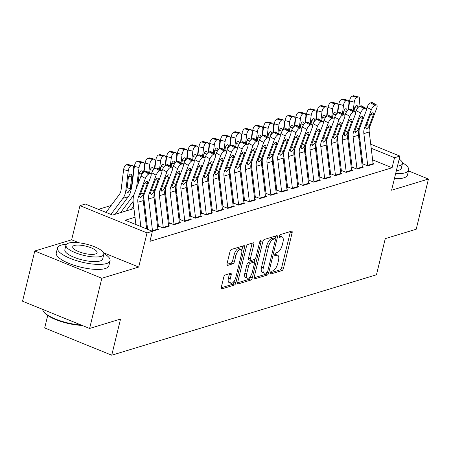 <?xml version="1.0" encoding="UTF-8"?>
<svg xmlns="http://www.w3.org/2000/svg" width="451" height="451" viewBox="0 0 451 451"><rect width="100%" height="100%" fill="white"/><g stroke="black" fill="none" stroke-linecap="round" stroke-linejoin="round"><path stroke-width="0.68" d="M270.307 272.866A1.488 0.637 112.1 0 0 270.487 274.022A1.488 0.637 112.1 0 0 270.713 274.022L281.937 270.611A2.125 0.908 112.1 0 0 283.47 268.322L292.118 232.84A2.125 0.908 112.1 0 0 291.865 231.194A2.125 0.908 112.1 0 0 291.543 231.188L280.325 234.599A1.488 0.637 112.1 0 0 279.248 236.206A1.488 0.637 112.1 0 0 279.428 237.356A1.488 0.637 112.1 0 0 279.648 237.356L281.103 236.916A6.799 2.903 112.1 0 1 282.123 236.927A6.799 2.903 112.1 0 1 282.946 242.198L282.225 245.152A6.799 2.903 112.1 0 1 277.303 252.492L275.854 252.932A1.488 0.637 112.1 0 0 274.777 254.533A1.488 0.637 112.1 0 0 274.958 255.689A1.488 0.637 112.1 0 0 275.178 255.689L276.632 255.249A6.799 2.903 112.1 0 1 277.653 255.26A6.799 2.903 112.1 0 1 278.476 260.531L277.754 263.485A6.799 2.903 112.1 0 1 272.838 270.82L271.384 271.265A1.488 0.637 112.1 0 0 270.307 272.866L280.122 269.878A2.125 0.908 112.1 0 0 281.661 267.584L290.309 232.102A2.125 0.908 112.1 0 0 290.405 231.538M225.274 274.958A2.125 0.908 112.1 0 0 223.735 277.252L221.311 287.208A2.125 0.908 112.1 0 0 221.565 288.854A2.125 0.908 112.1 0 0 221.886 288.854L234.351 285.071A2.125 0.908 112.1 0 0 235.884 282.777L244.538 247.295A2.125 0.908 112.1 0 0 244.279 245.648A2.125 0.908 112.1 0 0 243.957 245.648L231.493 249.431A2.125 0.908 112.1 0 0 229.959 251.726L227.028 263.75A2.125 0.908 112.1 0 0 227.281 265.397A2.125 0.908 112.1 0 0 227.603 265.402L232.936 263.779A2.125 0.908 112.1 0 0 234.475 261.484L235.929 255.525A5.683 2.43 112.1 0 1 240.89 249.403A5.683 2.43 112.1 0 1 241.578 253.806L235.884 277.168A5.683 2.43 112.1 0 1 230.918 283.29A5.683 2.43 112.1 0 1 230.235 278.881L231.183 274.992A2.125 0.908 112.1 0 0 230.923 273.345A2.125 0.908 112.1 0 0 230.608 273.34L225.274 274.958M89.608 328.458L22.55 301.206L34.789 250.998L101.847 278.25L89.608 328.458L120.547 319.06L111.735 355.208L376.461 274.777L385.272 238.63L416.211 229.232L428.45 179.024L391.592 190.226L399.913 156.085L394.535 157.72L392.088 167.761L149.957 241.319L152.404 231.278L147.026 232.913L79.968 205.662L85.352 204.027L112.536 215.076L133.958 208.565M101.847 278.25L138.705 267.054L147.026 232.913M254.161 277.224A2.125 0.908 112.1 0 0 254.415 278.87A2.125 0.908 112.1 0 0 254.736 278.876L267.201 275.087A2.125 0.908 112.1 0 0 268.734 272.799L277.388 237.316A2.125 0.908 112.1 0 0 277.128 235.67A2.125 0.908 112.1 0 0 276.813 235.664L264.348 239.453A2.125 0.908 112.1 0 0 262.809 241.747L254.161 277.224M250.773 280.082L238.308 283.865A2.125 0.908 112.1 0 1 237.993 283.865A2.125 0.908 112.1 0 1 237.733 282.219L246.381 246.736A2.125 0.908 112.1 0 1 247.92 244.442L253.253 242.824A2.125 0.908 112.1 0 1 253.575 242.824A2.125 0.908 112.1 0 1 253.828 244.47L250.322 258.863A2.125 0.908 112.1 0 0 250.581 260.509A2.125 0.908 112.1 0 0 250.897 260.515L254.437 259.438A2.125 0.908 112.1 0 0 255.976 257.143L259.624 242.164A1.488 0.637 112.1 0 1 260.926 240.563A1.488 0.637 112.1 0 1 261.106 241.713L252.312 277.788A2.125 0.908 112.1 0 1 250.773 280.082L248.963 279.344L237.638 282.783M428.45 179.024L408.465 170.906M363.117 164.012L367.65 165.855L374.104 163.893L373.067 163.471M352.355 167.282L356.888 169.119L363.343 167.158L362.305 166.74M341.593 170.551L346.126 172.389L352.581 170.427L351.543 170.01M330.831 173.821L335.364 175.659L341.819 173.697L340.781 173.274M320.069 177.091L324.602 178.929L331.062 176.967L330.019 176.544M309.313 180.361L313.84 182.198L320.3 180.237L319.257 179.814M298.551 183.625L303.078 185.468L309.538 183.506L308.495 183.083M287.789 186.894L292.321 188.738L298.776 186.776L297.739 186.353M277.027 190.164L281.559 192.008L288.014 190.046L286.977 189.623M266.265 193.434L270.797 195.277L277.252 193.316L276.215 192.893M255.503 196.704L260.035 198.547L266.49 196.585L265.453 196.162M244.741 199.973L249.273 201.817L255.728 199.855L254.691 199.432M233.984 203.243L238.511 205.087L244.972 203.125L243.929 202.702M223.222 206.513L227.749 208.356L234.21 206.395L233.167 205.972M212.46 209.783L216.987 211.626L223.448 209.664L222.405 209.241M201.698 213.052L206.231 214.896L212.686 212.934L211.649 212.511M190.936 216.322L195.469 218.166L201.924 216.204L200.887 215.781M180.174 219.592L184.707 221.43L191.162 219.468L190.125 219.051M169.413 222.862L173.945 224.699L180.4 222.738L179.363 222.32M158.651 226.131L163.183 227.969L169.638 226.007L168.601 225.585M147.894 229.401L152.421 231.239L158.882 229.277L157.839 228.854M392.088 167.761L372.627 159.851M362.085 157.568L361.223 157.827M351.329 160.838L350.461 161.097M340.567 164.102L339.699 164.367M329.805 167.372L328.937 167.637M319.043 170.641L318.175 170.906M308.281 173.911L307.413 174.176M297.519 177.181L296.657 177.446M286.757 180.451L285.895 180.716M275.995 183.72L275.133 183.985M265.239 186.99L264.371 187.255M254.477 190.26L253.609 190.525M243.715 193.53L242.847 193.795M232.953 196.799L232.085 197.064M222.191 200.069L221.323 200.329M211.429 203.339L210.566 203.598M200.667 206.609L199.804 206.868M189.905 209.878L189.042 210.138M179.148 213.148L178.28 213.408M168.386 216.412L167.518 216.677M157.625 219.682L156.756 219.947M146.863 222.952L145.994 223.217M111.16 205.481L98.442 209.349M47.716 315.491L44.677 327.95L111.735 355.208M79.049 242.813L71.647 239.802L34.789 250.998M71.647 239.802L79.968 205.662M135.012 217.258L125.22 220.229L152.404 231.278M360.997 148.599L360.135 148.864M350.235 151.869L349.373 152.134M339.473 155.138L338.611 155.403M328.717 158.408L327.849 158.673M317.955 161.678L317.087 161.943M307.193 164.948L306.325 165.207M296.431 168.217L295.563 168.477M285.669 171.487L284.801 171.746M274.907 174.757L274.045 175.016M264.145 178.027L263.283 178.286M253.383 181.296L252.521 181.556M242.627 184.56L241.759 184.825M231.865 187.83L230.997 188.095M221.103 191.1L220.235 191.365M210.341 194.37L209.473 194.635M199.579 197.639L198.711 197.904M188.817 200.909L187.954 201.174M178.055 204.179L177.192 204.444M167.293 207.449L166.43 207.714M156.536 210.718L155.668 210.983M145.774 213.988L144.906 214.253M394.535 157.72L371.212 148.244M358.99 139.449L359.932 139.833M370.728 144.224L399.913 156.085M348.685 139.083L347.738 138.699M143.852 205.56L144.715 205.301M154.614 202.29L155.477 202.031M165.376 199.021L166.239 198.761M176.132 195.751L177.001 195.492M186.894 192.481L187.763 192.222M197.656 189.211L198.525 188.952M208.418 185.947L209.287 185.682M219.18 182.678L220.049 182.413M229.942 179.408L230.805 179.143M240.704 176.138L241.567 175.873M251.466 172.868L252.329 172.603M262.223 169.599L263.091 169.334M272.985 166.329L273.853 166.064M283.747 163.059L284.615 162.794M294.509 159.789L295.377 159.524M305.271 156.52L306.133 156.255M316.033 153.25L316.895 152.985M326.795 149.98L327.657 149.721M337.551 146.71L338.419 146.451M348.313 143.441L349.181 143.181M138.705 267.054L103.544 252.763M277.653 255.26L275.843 254.522A6.799 2.903 112.1 0 0 274.822 254.511L276.632 255.249M282.123 236.927L280.313 236.194A6.799 2.903 112.1 0 0 279.287 236.183L281.103 236.916M275.054 238.72L275.572 236.578A2.125 0.908 112.1 0 0 275.668 236.014M254.065 277.793L265.385 274.355A2.125 0.908 112.1 0 0 266.727 272.68M266.71 272.68A1.488 0.637 112.1 0 0 267.787 271.079L275.381 239.932A1.488 0.637 112.1 0 0 275.2 238.782A1.488 0.637 112.1 0 0 274.975 238.776L273.441 239.244A6.799 2.903 112.1 0 0 268.525 246.579L263.339 267.866A6.799 2.903 112.1 0 0 264.156 273.137A6.799 2.903 112.1 0 0 265.177 273.148L266.71 272.68M273.548 238.201A1.488 0.637 112.1 0 0 273.385 238.043A1.488 0.637 112.1 0 0 273.165 238.043L274.975 238.776M264.156 273.137L262.347 272.398A6.799 2.903 112.1 0 1 261.524 267.133L266.716 245.84A6.799 2.903 112.1 0 1 271.632 238.506L273.165 238.043M250.581 260.509L248.766 259.77A2.125 0.908 112.1 0 1 248.512 258.124L252.019 243.737A2.125 0.908 112.1 0 0 252.115 243.168M254.854 259.184L254.116 262.217M250.829 275.696L250.497 277.049L252.312 277.788M246.68 273.796A5.683 2.43 112.1 0 0 247.368 278.199A5.683 2.43 112.1 0 0 252.334 272.077L254.341 263.846A2.125 0.908 112.1 0 0 254.082 262.2A2.125 0.908 112.1 0 0 253.766 262.194L250.226 263.271A2.125 0.908 112.1 0 0 248.687 265.566L246.68 273.796L244.87 273.058A5.683 2.43 112.1 0 0 245.558 277.461L247.368 278.199M254.082 262.2L252.272 261.462A2.125 0.908 112.1 0 0 251.951 261.462L253.766 262.194M244.87 273.058L246.877 264.827A2.125 0.908 112.1 0 1 248.411 262.533L251.951 261.462M248.963 279.344A2.125 0.908 112.1 0 0 250.497 277.049M230.918 283.29L229.108 282.551A5.683 2.43 112.1 0 1 228.42 278.149L229.367 274.253A2.125 0.908 112.1 0 0 229.463 273.684M240.89 249.403L239.081 248.664A5.683 2.43 112.1 0 0 234.114 254.787L235.929 255.525M226.932 264.314L231.126 263.04A2.125 0.908 112.1 0 0 232.66 260.751L234.114 254.787M241.736 250.598L242.723 246.562A2.125 0.908 112.1 0 0 242.818 245.992M221.215 287.772L232.536 284.333A2.125 0.908 112.1 0 0 234.075 282.044L234.379 280.787M358.866 106.724L359.633 100.528A4.33 1.996 104.4 0 0 358.562 96.993A4.33 1.996 104.4 0 0 357.998 97.016L353.347 95.815A4.33 1.996 -75.6 0 1 353.911 95.792L358.562 96.993M347.625 136.957L348.341 135.993M337.365 145.149L338.137 144.111M353.223 110.484L354.255 102.163L349.604 100.968A4.33 1.996 -75.6 0 1 352.276 96.142L353.347 95.815M348.522 109.689L349.604 100.968M352.276 96.142L356.921 97.343L357.998 97.016M356.921 97.343A4.33 1.996 104.4 0 0 354.255 102.163M357.773 107.879A3.461 1.595 -75.6 0 0 356.876 105.5A3.461 1.595 -75.6 0 0 356.425 105.517A3.461 1.595 -75.6 0 0 354.289 109.373L354.091 110.974M367.757 165.821A7.571 6.472 -106.9 0 0 367.712 165.342L363.856 133.603A10.818 9.245 73.1 0 1 364.47 128.14L371.348 109.802L367.007 107.349A4.33 1.674 -60.5 0 1 370.587 102.896L374.928 105.348A4.33 1.674 119.5 0 0 371.348 109.802M366.37 109.052L367.007 107.349M362.954 164.683L359.21 133.874A16.23 13.863 73.1 0 1 359.21 129.46M373.14 164.187A7.571 6.472 -106.9 0 0 373.095 163.707L369.239 131.968A10.818 9.245 73.1 0 1 369.848 126.505L376.732 108.167A4.33 1.674 119.5 0 0 376.709 105.055A4.33 1.674 119.5 0 0 376.004 105.021L374.928 105.348M376.004 105.021L371.663 102.569L370.587 102.896M371.663 102.569A4.33 1.674 -60.5 0 1 372.368 102.602L376.709 105.055M366.714 124.453L369.414 125.389L368.692 126.861L366.674 129.048L365.631 127.791L369.752 116.352A3.461 1.342 -60.5 0 1 372.616 112.789A3.461 1.342 -60.5 0 1 373.18 112.812A3.461 1.342 -60.5 0 1 373.197 115.304L371.038 114.08M369.414 125.389L373.197 115.304M366.674 129.048L366.178 129.054M395.634 173.658A27.049 8 13.7 0 0 405.054 172.834A27.049 8 13.7 0 0 408.679 170.033A27.049 8 13.7 0 0 402.439 162.726M394.405 178.675A27.049 8 13.7 0 0 403.831 177.852A27.049 8 13.7 0 0 407.456 175.05L408.679 170.033M397.472 166.103A19.478 5.762 13.7 0 0 399.84 165.635A19.478 5.762 13.7 0 0 402.45 163.617L401.322 168.24A19.478 5.762 -166.3 0 1 398.712 170.252A19.478 5.762 -166.3 0 1 396.344 170.72M402.45 163.617A19.478 5.762 13.7 0 0 399.174 159.124M66.398 244.329A27.049 8 13.7 0 0 61.122 245.141A27.049 8 13.7 0 0 57.497 247.943A27.049 8 13.7 0 0 75.892 260.447A27.049 8 13.7 0 0 106.43 263.559A27.049 8 13.7 0 0 110.055 260.757A27.049 8 13.7 0 0 103.815 253.451M57.497 247.943L56.274 252.966A27.049 8 13.7 0 0 74.669 265.464A27.049 8 13.7 0 0 105.207 268.576A27.049 8 13.7 0 0 108.832 265.78L110.055 260.757M103.82 254.341L102.698 258.964A19.478 5.762 -166.3 0 1 100.088 260.982A19.478 5.762 -166.3 0 1 78.096 258.739A19.478 5.762 -166.3 0 1 64.854 249.736L65.981 245.118A19.478 5.762 13.7 0 0 79.224 254.122A19.478 5.762 13.7 0 0 101.21 256.36A19.478 5.762 13.7 0 0 103.82 254.341A19.478 5.762 13.7 0 0 90.578 245.344A19.478 5.762 13.7 0 0 68.591 243.1A19.478 5.762 13.7 0 0 65.981 245.118M74.392 245.462A12.549 3.715 13.7 0 0 72.707 246.759A12.549 3.715 13.7 0 0 81.242 252.56A12.549 3.715 13.7 0 0 95.415 254.003A12.549 3.715 13.7 0 0 97.095 252.707A12.549 3.715 13.7 0 0 88.559 246.906A12.549 3.715 13.7 0 0 74.392 245.462M42.653 309.375A27.049 8 13.7 0 0 43.42 311.314A27.049 8 13.7 0 0 81.022 324.968M82.093 325.402A26.4 7.808 -166.3 0 1 43.882 312.007L43.42 311.314M348.104 109.993L348.871 103.798A4.33 1.996 104.4 0 0 347.8 100.263A4.33 1.996 104.4 0 0 347.236 100.285L342.591 99.085A4.33 1.996 -75.6 0 1 343.149 99.062L347.8 100.263M336.863 140.227L337.585 139.258M326.603 148.418L327.375 147.381M342.461 113.753L343.493 105.433L338.842 104.237A4.33 1.996 -75.6 0 1 341.514 99.412L342.591 99.085M337.76 112.959L338.842 104.237M341.514 99.412L346.159 100.612L347.236 100.285M346.159 100.612A4.33 1.996 104.4 0 0 343.493 105.433M347.016 111.149A3.461 1.595 -75.6 0 0 346.114 108.77A3.461 1.595 -75.6 0 0 345.663 108.787A3.461 1.595 -75.6 0 0 343.532 112.643L343.329 114.244M337.342 113.263L338.109 107.067A4.33 1.996 104.4 0 0 337.038 103.533A4.33 1.996 104.4 0 0 336.474 103.55L331.829 102.354A4.33 1.996 -75.6 0 1 332.393 102.332L337.038 103.533M326.101 143.497L326.823 142.527M315.841 151.688L316.613 150.651M331.699 117.023L332.731 108.702L328.08 107.507A4.33 1.996 -75.6 0 1 330.752 102.681L331.829 102.354M326.998 116.228L328.08 107.507M330.752 102.681L335.397 103.877L336.474 103.55M335.397 103.877A4.33 1.996 104.4 0 0 332.731 108.702M336.254 114.419A3.461 1.595 -75.6 0 0 335.352 112.04A3.461 1.595 -75.6 0 0 334.901 112.057A3.461 1.595 -75.6 0 0 332.77 115.913L332.567 117.514M326.58 116.533L327.347 110.337A4.33 1.996 104.4 0 0 326.276 106.802A4.33 1.996 104.4 0 0 325.712 106.819L321.067 105.624A4.33 1.996 -75.6 0 1 321.631 105.602L326.276 106.802M315.339 146.767L316.061 145.797M305.079 154.958L305.851 153.921M320.937 120.293L321.969 111.972L317.318 110.777A4.33 1.996 -75.6 0 1 319.99 105.951L321.067 105.624M316.241 119.498L317.318 110.777M319.99 105.951L324.641 107.146L325.712 106.819M324.641 107.146A4.33 1.996 104.4 0 0 321.969 111.972M325.492 117.688A3.461 1.595 -75.6 0 0 324.59 115.309A3.461 1.595 -75.6 0 0 324.145 115.326A3.461 1.595 -75.6 0 0 322.008 119.182L321.811 120.783M315.818 119.803L316.591 113.607A4.33 1.996 104.4 0 0 315.514 110.072A4.33 1.996 104.4 0 0 314.956 110.089L310.305 108.894A4.33 1.996 -75.6 0 1 310.869 108.871L315.514 110.072M304.577 150.036L305.299 149.067M294.317 158.228L295.089 157.19M310.175 123.563L311.207 115.242L306.562 114.047A4.33 1.996 -75.6 0 1 309.228 109.221L310.305 108.894M305.479 122.768L306.562 114.047M309.228 109.221L313.879 110.416L314.956 110.089M313.879 110.416A4.33 1.996 104.4 0 0 311.207 115.242M314.73 120.958A3.461 1.595 -75.6 0 0 313.834 118.574A3.461 1.595 -75.6 0 0 313.383 118.596A3.461 1.595 -75.6 0 0 311.246 122.452L311.049 124.053M356.995 169.086A7.571 6.472 -106.9 0 0 356.95 168.612L353.094 136.867A10.818 9.245 73.1 0 1 353.708 131.41L360.591 113.071L356.245 110.619A4.33 1.674 -60.5 0 1 359.825 106.165L364.166 108.618A4.33 1.674 119.5 0 0 360.591 113.071M355.608 112.322L356.245 110.619M352.192 167.952L348.448 137.143A16.23 13.863 73.1 0 1 348.448 132.729M362.378 167.456A7.571 6.472 -106.9 0 0 362.333 166.977L358.477 135.232A10.818 9.245 73.1 0 1 359.092 129.775L365.97 111.436A4.33 1.674 119.5 0 0 365.947 108.325A4.33 1.674 119.5 0 0 365.242 108.291L364.166 108.618M365.242 108.291L360.901 105.838L359.825 106.165M360.901 105.838A4.33 1.674 -60.5 0 1 361.606 105.872L365.947 108.325M355.952 127.723L358.652 128.659L357.931 130.13L355.912 132.318L354.869 131.061L358.99 119.622A3.461 1.342 -60.5 0 1 361.854 116.054A3.461 1.342 -60.5 0 1 362.418 116.082A3.461 1.342 -60.5 0 1 362.435 118.574L360.276 117.35M358.652 128.659L362.435 118.574M355.912 132.318L355.416 132.323M346.238 172.355A7.571 6.472 -106.9 0 0 346.193 171.876L342.332 140.137A10.818 9.245 73.1 0 1 342.946 134.68L349.829 116.341L345.489 113.889A4.33 1.674 -60.5 0 1 349.063 109.435L353.404 111.887A4.33 1.674 119.5 0 0 349.829 116.341M344.846 115.591L345.489 113.889M341.43 171.222L337.686 140.413A16.23 13.863 73.1 0 1 337.686 135.999M351.617 170.72A7.571 6.472 -106.9 0 0 351.571 170.247L347.715 138.502A10.818 9.245 73.1 0 1 348.33 133.045L355.208 114.706A4.33 1.674 119.5 0 0 355.185 111.594A4.33 1.674 119.5 0 0 354.48 111.56L353.404 111.887M354.48 111.56L350.139 109.108L349.063 109.435M350.139 109.108A4.33 1.674 -60.5 0 1 350.844 109.136L355.185 111.594M345.19 130.993L347.89 131.929L347.169 133.4L345.15 135.588L344.107 134.33L348.228 122.886A3.461 1.342 -60.5 0 1 351.092 119.323A3.461 1.342 -60.5 0 1 351.656 119.352A3.461 1.342 -60.5 0 1 351.673 121.843L349.514 120.62M347.89 131.929L351.673 121.843M345.15 135.588L344.654 135.593M335.476 175.625A7.571 6.472 -106.9 0 0 335.431 175.146L331.575 143.407A10.818 9.245 73.1 0 1 332.184 137.95L339.067 119.611L334.727 117.159A4.33 1.674 -60.5 0 1 338.301 112.705L342.642 115.157A4.33 1.674 119.5 0 0 339.067 119.611M334.084 118.861L334.727 117.159M330.668 174.492L326.924 143.683A16.23 13.863 73.1 0 1 326.924 139.269M340.855 173.99A7.571 6.472 -106.9 0 0 340.809 173.511L336.953 141.772A10.818 9.245 73.1 0 1 337.568 136.315L344.446 117.976A4.33 1.674 119.5 0 0 344.423 114.864A4.33 1.674 119.5 0 0 343.718 114.83L342.642 115.157M343.718 114.83L339.377 112.378L338.301 112.705M339.377 112.378A4.33 1.674 -60.5 0 1 340.082 112.406L344.423 114.864M334.428 134.263L337.128 135.199L336.407 136.67L334.388 138.857L333.345 137.6L337.466 126.156A3.461 1.342 -60.5 0 1 340.33 122.593A3.461 1.342 -60.5 0 1 340.894 122.621A3.461 1.342 -60.5 0 1 340.911 125.113L338.752 123.89M337.128 135.199L340.911 125.113M334.388 138.857L333.892 138.863M324.714 178.895A7.571 6.472 -106.9 0 0 324.669 178.416L320.813 146.676A10.818 9.245 73.1 0 1 321.422 141.219L328.305 122.881L323.965 120.428A4.33 1.674 -60.5 0 1 327.539 115.969L331.885 118.427A4.33 1.674 119.5 0 0 328.305 122.881M323.322 122.131L323.965 120.428M319.906 177.762L316.162 146.953A16.23 13.863 73.1 0 1 316.162 142.539M330.093 177.26A7.571 6.472 -106.9 0 0 330.047 176.781L326.191 145.042A10.818 9.245 73.1 0 1 326.806 139.584L333.684 121.246A4.33 1.674 119.5 0 0 333.667 118.134A4.33 1.674 119.5 0 0 332.962 118.1L331.885 118.427M332.962 118.1L328.616 115.642L327.539 115.969M328.616 115.642A4.33 1.674 -60.5 0 1 329.32 115.676L333.667 118.134M323.666 137.532L326.366 138.468L325.645 139.94L323.626 142.127L322.583 140.87L326.71 129.426A3.461 1.342 -60.5 0 1 329.568 125.863A3.461 1.342 -60.5 0 1 330.132 125.891A3.461 1.342 -60.5 0 1 330.149 128.383L327.99 127.159M326.366 138.468L330.149 128.383M323.626 142.127L323.13 142.133M305.056 123.072L305.829 116.877A4.33 1.996 104.4 0 0 304.752 113.336A4.33 1.996 104.4 0 0 304.194 113.359L299.543 112.164A4.33 1.996 -75.6 0 1 300.107 112.141L304.752 113.336M293.821 153.306L294.537 152.337M283.555 161.497L284.327 160.46M299.413 126.832L300.445 118.512L295.8 117.311A4.33 1.996 -75.6 0 1 298.466 112.491L299.543 112.164M294.717 126.038L295.8 117.311M298.466 112.491L303.117 113.686L304.194 113.359M303.117 113.686A4.33 1.996 104.4 0 0 300.445 118.512M303.968 124.228A3.461 1.595 -75.6 0 0 303.072 121.843A3.461 1.595 -75.6 0 0 302.621 121.86A3.461 1.595 -75.6 0 0 300.484 125.722L300.287 127.323M313.952 182.165A7.571 6.472 -106.9 0 0 313.907 181.685L310.051 149.946A10.818 9.245 73.1 0 1 310.666 144.489L317.543 126.15L313.203 123.692A4.33 1.674 -60.5 0 1 316.782 119.239L321.123 121.697A4.33 1.674 119.5 0 0 317.543 126.15M312.56 125.401L313.203 123.692M309.144 181.031L305.4 150.222A16.23 13.863 73.1 0 1 305.4 145.808M319.331 180.53A7.571 6.472 -106.9 0 0 319.285 180.05L315.429 148.311A10.818 9.245 73.1 0 1 316.044 142.854L322.927 124.515A4.33 1.674 119.5 0 0 322.905 121.404A4.33 1.674 119.5 0 0 322.2 121.37L321.123 121.697M322.2 121.37L317.854 118.912L316.782 119.239M317.854 118.912A4.33 1.674 -60.5 0 1 318.564 118.946L322.905 121.404M312.904 140.797L315.604 141.738L314.883 143.209L312.864 145.397L311.821 144.14L315.948 132.695A3.461 1.342 -60.5 0 1 318.806 129.133A3.461 1.342 -60.5 0 1 319.37 129.161A3.461 1.342 -60.5 0 1 319.387 131.653L317.228 130.429M315.604 141.738L319.387 131.653M312.864 145.397L312.374 145.402M294.3 126.342L295.067 120.146A4.33 1.996 104.4 0 0 293.996 116.606A4.33 1.996 104.4 0 0 293.432 116.629L288.781 115.433A4.33 1.996 -75.6 0 1 289.345 115.411L293.996 116.606M283.059 156.57L283.775 155.606M272.799 164.767L273.565 163.73M288.651 130.102L289.683 121.781L285.038 120.58A4.33 1.996 -75.6 0 1 287.704 115.76L288.781 115.433M283.955 129.307L285.038 120.58M287.704 115.76L292.355 116.956L293.432 116.629M292.355 116.956A4.33 1.996 104.4 0 0 289.683 121.781M293.206 127.498A3.461 1.595 -75.6 0 0 292.31 125.113A3.461 1.595 -75.6 0 0 291.859 125.13A3.461 1.595 -75.6 0 0 289.722 128.992L289.525 130.593M303.19 185.434A7.571 6.472 -106.9 0 0 303.145 184.955L299.289 153.216A10.818 9.245 73.1 0 1 299.904 147.759L306.781 129.42L302.441 126.962A4.33 1.674 -60.5 0 1 306.02 122.509L310.361 124.966A4.33 1.674 119.5 0 0 306.781 129.42M301.804 128.67L302.441 126.962M298.387 184.301L294.638 153.492A16.23 13.863 73.1 0 1 294.638 149.078M308.574 183.799A7.571 6.472 -106.9 0 0 308.529 183.32L304.667 151.581A10.818 9.245 73.1 0 1 305.282 146.124L312.165 127.785A4.33 1.674 119.5 0 0 312.143 124.673A4.33 1.674 119.5 0 0 311.438 124.639L310.361 124.966M311.438 124.639L307.097 122.182L306.02 122.509M307.097 122.182A4.33 1.674 -60.5 0 1 307.802 122.215L312.143 124.673M302.147 144.066L304.842 145.008L304.126 146.479L302.108 148.667L301.059 147.409L305.186 135.965A3.461 1.342 -60.5 0 1 308.05 132.402A3.461 1.342 -60.5 0 1 308.614 132.431A3.461 1.342 -60.5 0 1 308.631 134.922L306.466 133.699M304.842 145.008L308.631 134.922M302.108 148.667L301.612 148.672M283.538 129.612L284.305 123.416A4.33 1.996 104.4 0 0 283.234 119.876A4.33 1.996 104.4 0 0 282.67 119.898L278.019 118.703A4.33 1.996 -75.6 0 1 278.583 118.681L283.234 119.876M272.297 159.84L273.013 158.876M262.037 168.037L262.809 167M277.895 133.372L278.927 125.051L274.276 123.85A4.33 1.996 -75.6 0 1 276.942 119.03L278.019 118.703M273.193 132.577L274.276 123.85M276.942 119.03L281.593 120.225L282.67 119.898M281.593 120.225A4.33 1.996 104.4 0 0 278.927 125.051M282.444 130.767A3.461 1.595 -75.6 0 0 281.548 128.383A3.461 1.595 -75.6 0 0 281.097 128.4A3.461 1.595 -75.6 0 0 278.96 132.261L278.763 133.862M292.428 188.704A7.571 6.472 -106.9 0 0 292.383 188.225L288.527 156.486A10.818 9.245 73.1 0 1 289.142 151.029L296.019 132.69L291.679 130.232A4.33 1.674 -60.5 0 1 295.258 125.778L299.599 128.236A4.33 1.674 119.5 0 0 296.019 132.69M291.042 131.94L291.679 130.232M287.625 187.571L283.882 156.756A16.23 13.863 73.1 0 1 283.876 152.348M297.812 187.069A7.571 6.472 -106.9 0 0 297.767 186.59L293.911 154.851A10.818 9.245 73.1 0 1 294.52 149.394L301.403 131.055A4.33 1.674 119.5 0 0 301.381 127.943A4.33 1.674 119.5 0 0 300.676 127.909L299.599 128.236M300.676 127.909L296.335 125.451L295.258 125.778M296.335 125.451A4.33 1.674 -60.5 0 1 297.04 125.485L301.381 127.943M291.385 147.336L294.08 148.278L293.364 149.749L291.346 151.936L290.297 150.679L294.424 139.235A3.461 1.342 -60.5 0 1 297.288 135.672A3.461 1.342 -60.5 0 1 297.852 135.7A3.461 1.342 -60.5 0 1 297.869 138.192L295.709 136.969M294.08 148.278L297.869 138.192M291.346 151.936L290.85 151.936M272.776 132.882L273.543 126.686A4.33 1.996 104.4 0 0 272.472 123.146A4.33 1.996 104.4 0 0 271.908 123.168L267.257 121.973A4.33 1.996 -75.6 0 1 267.821 121.95L272.472 123.146M261.535 163.11L262.251 162.146M251.275 171.301L252.047 170.264M267.133 136.636L268.165 128.321L263.514 127.12A4.33 1.996 -75.6 0 1 266.186 122.3L267.257 121.973M262.431 135.847L263.514 127.12M266.186 122.3L270.831 123.495L271.908 123.168M270.831 123.495A4.33 1.996 104.4 0 0 268.165 128.321M271.682 134.037A3.461 1.595 -75.6 0 0 270.786 131.653A3.461 1.595 -75.6 0 0 270.335 131.669A3.461 1.595 -75.6 0 0 268.198 135.531L268.001 137.132M281.666 191.974A7.571 6.472 -106.9 0 0 281.621 191.495L277.765 159.755A10.818 9.245 73.1 0 1 278.38 154.298L285.257 135.96L280.917 133.502A4.33 1.674 -60.5 0 1 284.496 129.048L288.837 131.506A4.33 1.674 119.5 0 0 285.257 135.96M280.28 135.21L280.917 133.502M276.863 190.841L273.12 160.026A16.23 13.863 73.1 0 1 273.12 155.618M287.05 190.339A7.571 6.472 -106.9 0 0 287.005 189.86L283.149 158.121A10.818 9.245 73.1 0 1 283.758 152.663L290.641 134.325A4.33 1.674 119.5 0 0 290.619 131.213A4.33 1.674 119.5 0 0 289.914 131.179L288.837 131.506M289.914 131.179L285.573 128.721L284.496 129.048M285.573 128.721A4.33 1.674 -60.5 0 1 286.278 128.755L290.619 131.213M280.623 150.606L283.324 151.547L282.602 153.013L280.584 155.206L279.541 153.943L283.662 142.505A3.461 1.342 -60.5 0 1 286.526 138.942A3.461 1.342 -60.5 0 1 287.09 138.97A3.461 1.342 -60.5 0 1 287.107 141.462L284.947 140.238M283.324 151.547L287.107 141.462M280.584 155.206L280.088 155.206M262.014 136.151L262.781 129.956A4.33 1.996 104.4 0 0 261.71 126.415A4.33 1.996 104.4 0 0 261.146 126.438L256.501 125.243A4.33 1.996 -75.6 0 1 257.059 125.22L261.71 126.415M250.773 166.38L251.495 165.416M240.513 174.571L241.285 173.534M256.371 139.906L257.403 131.591L252.752 130.39A4.33 1.996 -75.6 0 1 255.424 125.57L256.501 125.243M251.669 139.117L252.752 130.39M255.424 125.57L260.069 126.765L261.146 126.438M260.069 126.765A4.33 1.996 104.4 0 0 257.403 131.591M260.926 137.307A3.461 1.595 -75.6 0 0 260.024 134.922A3.461 1.595 -75.6 0 0 259.573 134.939A3.461 1.595 -75.6 0 0 257.442 138.801L257.239 140.402M270.904 195.244A7.571 6.472 -106.9 0 0 270.865 194.764L267.003 163.025A10.818 9.245 73.1 0 1 267.618 157.568L274.501 139.229L270.155 136.771A4.33 1.674 -60.5 0 1 273.734 132.318L278.075 134.776A4.33 1.674 119.5 0 0 274.501 139.229M269.518 138.48L270.155 136.771M266.101 194.11L262.358 163.296A16.23 13.863 73.1 0 1 262.358 158.887M276.288 193.609A7.571 6.472 -106.9 0 0 276.243 193.129L272.387 161.39A10.818 9.245 73.1 0 1 273.002 155.933L279.879 137.594A4.33 1.674 119.5 0 0 279.857 134.483A4.33 1.674 119.5 0 0 279.152 134.449L278.075 134.776M279.152 134.449L274.811 131.991L273.734 132.318M274.811 131.991A4.33 1.674 -60.5 0 1 275.516 132.025L279.857 134.483M269.861 153.876L272.562 154.817L271.84 156.283L269.822 158.476L268.779 157.213L272.9 145.774A3.461 1.342 -60.5 0 1 275.764 142.212A3.461 1.342 -60.5 0 1 276.328 142.24A3.461 1.342 -60.5 0 1 276.345 144.726L274.185 143.508M272.562 154.817L276.345 144.726M269.822 158.476L269.326 158.476M251.252 139.421L252.019 133.225A4.33 1.996 104.4 0 0 250.948 129.685A4.33 1.996 104.4 0 0 250.384 129.708L245.739 128.512A4.33 1.996 -75.6 0 1 246.302 128.49L250.948 129.685M240.011 169.649L240.733 168.685M229.751 177.841L230.523 176.803M245.609 143.176L246.641 134.86L241.99 133.659A4.33 1.996 -75.6 0 1 244.662 128.839L245.739 128.512M240.907 142.386L241.99 133.659M244.662 128.839L249.307 130.035L250.384 129.708M249.307 130.035A4.33 1.996 104.4 0 0 246.641 134.86M250.164 140.571A3.461 1.595 -75.6 0 0 249.262 138.192A3.461 1.595 -75.6 0 0 248.811 138.209A3.461 1.595 -75.6 0 0 246.68 142.071L246.477 143.672M260.148 198.513A7.571 6.472 -106.9 0 0 260.103 198.034L256.247 166.295A10.818 9.245 73.1 0 1 256.856 160.838L263.739 142.499L259.398 140.041A4.33 1.674 -60.5 0 1 262.972 135.588L267.313 138.045A4.33 1.674 119.5 0 0 263.739 142.499M258.756 141.749L259.398 140.041M255.339 197.38L251.596 166.566A16.23 13.863 73.1 0 1 251.596 162.157M265.526 196.878A7.571 6.472 -106.9 0 0 265.481 196.399L261.625 164.66A10.818 9.245 73.1 0 1 262.24 159.203L269.117 140.864A4.33 1.674 119.5 0 0 269.095 137.752A4.33 1.674 119.5 0 0 268.39 137.718L267.313 138.045M268.39 137.718L264.049 135.261L262.972 135.588M264.049 135.261A4.33 1.674 -60.5 0 1 264.754 135.294L269.095 137.752M259.099 157.145L261.8 158.087L261.078 159.553L259.06 161.746L258.017 160.483L262.138 149.044A3.461 1.342 -60.5 0 1 265.002 145.481A3.461 1.342 -60.5 0 1 265.566 145.51A3.461 1.342 -60.5 0 1 265.583 147.996L263.423 146.778M261.8 158.087L265.583 147.996M259.06 161.746L258.564 161.746M240.49 142.691L241.262 136.495A4.33 1.996 104.4 0 0 240.186 132.955A4.33 1.996 104.4 0 0 239.622 132.977L234.977 131.782A4.33 1.996 -75.6 0 1 235.54 131.76L240.186 132.955M229.249 172.919L229.971 171.955M218.989 181.11L219.761 180.073M234.847 146.445L235.879 138.13L231.233 136.929A4.33 1.996 -75.6 0 1 233.9 132.104L234.977 131.782M230.151 145.656L231.233 136.929M233.9 132.104L238.551 133.304L239.622 132.977M238.551 133.304A4.33 1.996 104.4 0 0 235.879 138.13M239.402 143.841A3.461 1.595 -75.6 0 0 238.5 141.462A3.461 1.595 -75.6 0 0 238.055 141.479A3.461 1.595 -75.6 0 0 235.918 145.34L235.721 146.941M249.386 201.783A7.571 6.472 -106.9 0 0 249.341 201.304L245.485 169.565A10.818 9.245 73.1 0 1 246.094 164.108L252.977 145.769L248.636 143.311A4.33 1.674 -60.5 0 1 252.21 138.857L256.557 141.315A4.33 1.674 119.5 0 0 252.977 145.769M247.994 145.013L248.636 143.311M244.577 200.65L240.834 169.835A16.23 13.863 73.1 0 1 240.834 165.427M254.764 200.148A7.571 6.472 -106.9 0 0 254.719 199.669L250.863 167.93A10.818 9.245 73.1 0 1 251.478 162.473L258.355 144.134A4.33 1.674 119.5 0 0 258.333 141.022A4.33 1.674 119.5 0 0 257.628 140.988L256.557 141.315M257.628 140.988L253.287 138.53L252.21 138.857M253.287 138.53A4.33 1.674 -60.5 0 1 253.992 138.564L258.333 141.022M248.338 160.415L251.038 161.357L250.316 162.822L248.298 165.015L247.255 163.752L251.376 152.314A3.461 1.342 -60.5 0 1 254.24 148.751A3.461 1.342 -60.5 0 1 254.804 148.779A3.461 1.342 -60.5 0 1 254.821 151.265L252.661 150.048M251.038 161.357L254.821 151.265M248.298 165.015L247.802 165.015M229.728 145.961L230.5 139.759A4.33 1.996 104.4 0 0 229.424 136.225A4.33 1.996 104.4 0 0 228.866 136.247L224.215 135.046A4.33 1.996 -75.6 0 1 224.778 135.029L229.424 136.225M218.493 176.189L219.209 175.225M208.227 184.38L208.999 183.343M224.085 149.715L225.117 141.394L220.471 140.199A4.33 1.996 -75.6 0 1 223.138 135.373L224.215 135.046M219.389 148.92L220.471 140.199M223.138 135.373L227.789 136.574L228.866 136.247M227.789 136.574A4.33 1.996 104.4 0 0 225.117 141.394M228.64 147.111A3.461 1.595 -75.6 0 0 227.744 144.732A3.461 1.595 -75.6 0 0 227.293 144.748A3.461 1.595 -75.6 0 0 225.156 148.605L224.959 150.211M238.624 205.053A7.571 6.472 -106.9 0 0 238.579 204.574L234.723 172.834A10.818 9.245 73.1 0 1 235.332 167.377L242.215 149.039L237.874 146.581A4.33 1.674 -60.5 0 1 241.448 142.127L245.795 144.585A4.33 1.674 119.5 0 0 242.215 149.039M237.232 148.283L237.874 146.581M233.815 203.92L230.072 173.105A16.23 13.863 73.1 0 1 230.072 168.697M244.002 203.418A7.571 6.472 -106.9 0 0 243.957 202.939L240.101 171.2A10.818 9.245 73.1 0 1 240.716 165.742L247.593 147.404A4.33 1.674 119.5 0 0 247.576 144.292A4.33 1.674 119.5 0 0 246.872 144.258L245.795 144.585M246.872 144.258L242.525 141.8L241.448 142.127M242.525 141.8A4.33 1.674 -60.5 0 1 243.23 141.834L247.576 144.292M237.576 163.685L240.276 164.621L239.554 166.092L237.536 168.285L236.493 167.022L240.62 155.584A3.461 1.342 -60.5 0 1 243.478 152.021A3.461 1.342 -60.5 0 1 244.042 152.049A3.461 1.342 -60.5 0 1 244.059 154.535L241.899 153.312M240.276 164.621L244.059 154.535M237.536 168.285L237.04 168.285M227.862 208.323A7.571 6.472 -106.9 0 0 227.817 207.843L223.961 176.104A10.818 9.245 73.1 0 1 224.575 170.647L231.453 152.308L227.112 149.85A4.33 1.674 -60.5 0 1 230.692 145.397L235.033 147.855A4.33 1.674 119.5 0 0 231.453 152.308M226.47 151.553L227.112 149.85M223.059 207.189L219.31 176.375A16.23 13.863 73.1 0 1 219.31 171.966M233.24 206.688A7.571 6.472 -106.9 0 0 233.195 206.208L229.339 174.469A10.818 9.245 73.1 0 1 229.954 169.012L236.837 150.673A4.33 1.674 119.5 0 0 236.814 147.562A4.33 1.674 119.5 0 0 236.11 147.528L235.033 147.855M236.11 147.528L231.769 145.07L230.692 145.397M231.769 145.07A4.33 1.674 -60.5 0 1 232.474 145.104L236.814 147.562M226.814 166.955L229.514 167.89L228.792 169.362L226.774 171.555L225.731 170.292L229.858 158.853A3.461 1.342 -60.5 0 1 232.716 155.291A3.461 1.342 -60.5 0 1 233.28 155.313A3.461 1.342 -60.5 0 1 233.302 157.805L231.137 156.582M229.514 167.89L233.302 157.805M226.774 171.555L226.284 171.555M217.1 211.592A7.571 6.472 -106.9 0 0 217.055 211.113L213.199 179.374A10.818 9.245 73.1 0 1 213.813 173.917L220.691 155.578L216.35 153.12A4.33 1.674 -60.5 0 1 219.93 148.667L224.271 151.124A4.33 1.674 119.5 0 0 220.691 155.578M215.713 154.823L216.35 153.12M212.297 210.454L208.554 179.645A16.23 13.863 73.1 0 1 208.548 175.23M222.484 209.957A7.571 6.472 -106.9 0 0 222.439 209.478L218.577 177.739A10.818 9.245 73.1 0 1 219.192 172.282L226.075 153.943A4.33 1.674 119.5 0 0 226.052 150.826A4.33 1.674 119.5 0 0 225.348 150.797L224.271 151.124M225.348 150.797L221.007 148.34L219.93 148.667M221.007 148.34A4.33 1.674 -60.5 0 1 221.712 148.373L226.052 150.826M216.057 170.224L218.752 171.16L218.036 172.632L216.018 174.819L214.969 173.562L219.096 162.123A3.461 1.342 -60.5 0 1 221.96 158.56A3.461 1.342 -60.5 0 1 222.523 158.583A3.461 1.342 -60.5 0 1 222.54 161.075L220.376 159.851M218.752 171.16L222.54 161.075M216.018 174.819L215.522 174.825M218.966 149.23L219.738 143.029A4.33 1.996 104.4 0 0 218.667 139.494A4.33 1.996 104.4 0 0 218.104 139.517L213.453 138.316A4.33 1.996 -75.6 0 1 214.016 138.299L218.667 139.494M207.731 179.459L208.447 178.495M197.465 187.65L198.237 186.613M213.323 152.985L214.355 144.664L209.709 143.469A4.33 1.996 -75.6 0 1 212.376 138.643L213.453 138.316M208.627 152.19L209.709 143.469M212.376 138.643L217.027 139.844L218.104 139.517M217.027 139.844A4.33 1.996 104.4 0 0 214.355 144.664M217.878 150.38A3.461 1.595 -75.6 0 0 216.982 148.001A3.461 1.595 -75.6 0 0 216.531 148.018A3.461 1.595 -75.6 0 0 214.394 151.874L214.197 153.481M208.21 152.494L208.976 146.299A4.33 1.996 104.4 0 0 207.905 142.764A4.33 1.996 104.4 0 0 207.342 142.787L202.691 141.586A4.33 1.996 -75.6 0 1 203.254 141.569L207.905 142.764M196.969 182.728L197.685 181.764M186.708 190.92L187.481 189.882M202.561 156.255L203.593 147.934L198.947 146.738A4.33 1.996 -75.6 0 1 201.614 141.913L202.691 141.586M197.865 155.46L198.947 146.738M201.614 141.913L206.265 143.114L207.342 142.787M206.265 143.114A4.33 1.996 104.4 0 0 203.593 147.934M207.116 153.65A3.461 1.595 -75.6 0 0 206.22 151.271A3.461 1.595 -75.6 0 0 205.769 151.288A3.461 1.595 -75.6 0 0 203.632 155.144L203.435 156.745M197.448 155.764L198.215 149.569A4.33 1.996 104.4 0 0 197.143 146.034A4.33 1.996 104.4 0 0 196.58 146.056L191.929 144.856A4.33 1.996 -75.6 0 1 192.492 144.833L197.143 146.034M186.207 185.998L186.923 185.034M175.946 194.189L176.719 193.152M191.805 159.524L192.836 151.203L188.185 150.008A4.33 1.996 -75.6 0 1 190.858 145.183L191.929 144.856M187.103 158.729L188.185 150.008M190.858 145.183L195.503 146.383L196.58 146.056M195.503 146.383A4.33 1.996 104.4 0 0 192.836 151.203M196.354 156.92A3.461 1.595 -75.6 0 0 195.458 154.541A3.461 1.595 -75.6 0 0 195.007 154.558A3.461 1.595 -75.6 0 0 192.87 158.414L192.673 160.015M206.338 214.862A7.571 6.472 -106.9 0 0 206.293 214.383L202.437 182.644A10.818 9.245 73.1 0 1 203.051 177.187L209.929 158.848L205.588 156.39A4.33 1.674 -60.5 0 1 209.168 151.936L213.509 154.389A4.33 1.674 119.5 0 0 209.929 158.848M204.951 158.092L205.588 156.39M201.535 213.723L197.792 182.914A16.23 13.863 73.1 0 1 197.786 178.5M211.722 213.227A7.571 6.472 -106.9 0 0 211.677 212.748L207.821 181.009A10.818 9.245 73.1 0 1 208.43 175.552L215.313 157.213A4.33 1.674 119.5 0 0 215.29 154.095A4.33 1.674 119.5 0 0 214.586 154.062L213.509 154.389M214.586 154.062L210.245 151.609L209.168 151.936M210.245 151.609A4.33 1.674 -60.5 0 1 210.95 151.643L215.29 154.095M205.295 173.494L207.99 174.43L207.274 175.901L205.256 178.089L204.207 176.831L208.334 165.393A3.461 1.342 -60.5 0 1 211.198 161.83A3.461 1.342 -60.5 0 1 211.761 161.853A3.461 1.342 -60.5 0 1 211.778 164.344L209.619 163.121M207.99 174.43L211.778 164.344M205.256 178.089L204.76 178.094M186.686 159.034L187.453 152.838A4.33 1.996 104.4 0 0 186.381 149.304A4.33 1.996 104.4 0 0 185.818 149.326L181.172 148.125A4.33 1.996 -75.6 0 1 181.73 148.103L186.381 149.304M175.445 189.268L176.166 188.304M165.184 197.459L165.957 196.422M181.043 162.794L182.074 154.473L177.423 153.278A4.33 1.996 -75.6 0 1 180.096 148.452L181.172 148.125M176.341 161.999L177.423 153.278M180.096 148.452L184.741 149.653L185.818 149.326M184.741 149.653A4.33 1.996 104.4 0 0 182.074 154.473M185.592 160.19A3.461 1.595 -75.6 0 0 184.696 157.811A3.461 1.595 -75.6 0 0 184.245 157.827A3.461 1.595 -75.6 0 0 182.108 161.684L181.911 163.285M195.576 218.132A7.571 6.472 -106.9 0 0 195.531 217.653L191.675 185.913A10.818 9.245 73.1 0 1 192.289 180.451L199.167 162.112L194.826 159.66A4.33 1.674 -60.5 0 1 198.406 155.206L202.747 157.658A4.33 1.674 119.5 0 0 199.167 162.112M194.189 161.362L194.826 159.66M190.773 216.993L187.03 186.184A16.23 13.863 73.1 0 1 187.03 181.77M200.96 216.497A7.571 6.472 -106.9 0 0 200.915 216.018L197.059 184.279A10.818 9.245 73.1 0 1 197.668 178.816L204.551 160.477A4.33 1.674 119.5 0 0 204.529 157.365A4.33 1.674 119.5 0 0 203.824 157.331L202.747 157.658M203.824 157.331L199.483 154.879L198.406 155.206M199.483 154.879A4.33 1.674 -60.5 0 1 200.188 154.913L204.529 157.365M194.533 176.764L197.234 177.7L196.512 179.171L194.494 181.358L193.451 180.101L197.572 168.663A3.461 1.342 -60.5 0 1 200.436 165.1A3.461 1.342 -60.5 0 1 200.999 165.122A3.461 1.342 -60.5 0 1 201.016 167.614L198.857 166.391M197.234 177.7L201.016 167.614M194.494 181.358L193.998 181.364M175.924 162.304L176.691 156.108A4.33 1.996 104.4 0 0 175.619 152.573A4.33 1.996 104.4 0 0 175.056 152.596L170.41 151.395A4.33 1.996 -75.6 0 1 170.968 151.373L175.619 152.573M164.683 192.538L165.404 191.568M154.422 200.729L155.195 199.692M170.281 166.064L171.312 157.743L166.661 156.548A4.33 1.996 -75.6 0 1 169.334 151.722L170.41 151.395M165.579 165.269L166.661 156.548M169.334 151.722L173.979 152.923L175.056 152.596M173.979 152.923A4.33 1.996 104.4 0 0 171.312 157.743M174.836 163.459A3.461 1.595 -75.6 0 0 173.934 161.08A3.461 1.595 -75.6 0 0 173.483 161.097A3.461 1.595 -75.6 0 0 171.352 164.953L171.149 166.554M184.814 221.396A7.571 6.472 -106.9 0 0 184.775 220.922L180.913 189.178A10.818 9.245 73.1 0 1 181.528 183.72L188.411 165.382L184.064 162.929A4.33 1.674 -60.5 0 1 187.644 158.476L191.985 160.928A4.33 1.674 119.5 0 0 188.411 165.382M183.427 164.632L184.064 162.929M180.011 220.263L176.268 189.454A16.23 13.863 73.1 0 1 176.268 185.04M190.198 219.767A7.571 6.472 -106.9 0 0 190.153 219.287L186.297 187.548A10.818 9.245 73.1 0 1 186.911 182.086L193.789 163.747A4.33 1.674 119.5 0 0 193.767 160.635A4.33 1.674 119.5 0 0 193.062 160.601L191.985 160.928M193.062 160.601L188.721 158.149L187.644 158.476M188.721 158.149A4.33 1.674 -60.5 0 1 189.426 158.183L193.767 160.635M183.771 180.034L186.472 180.969L185.75 182.441L183.732 184.628L182.689 183.371L186.81 171.932A3.461 1.342 -60.5 0 1 189.674 168.364A3.461 1.342 -60.5 0 1 190.237 168.392A3.461 1.342 -60.5 0 1 190.254 170.884L188.095 169.661M186.472 180.969L190.254 170.884M183.732 184.628L183.236 184.634M165.162 165.573L165.929 159.378A4.33 1.996 104.4 0 0 164.857 155.843A4.33 1.996 104.4 0 0 164.294 155.866L159.648 154.665A4.33 1.996 -75.6 0 1 160.212 154.642L164.857 155.843M153.921 195.807L154.642 194.838M143.66 203.999L144.433 202.961M159.519 169.334L160.55 161.013L155.899 159.817A4.33 1.996 -75.6 0 1 158.572 154.992L159.648 154.665M154.823 168.539L155.899 159.817M158.572 154.992L163.217 156.187L164.294 155.866M163.217 156.187A4.33 1.996 104.4 0 0 160.55 161.013M164.074 166.729A3.461 1.595 -75.6 0 0 163.172 164.35A3.461 1.595 -75.6 0 0 162.726 164.367A3.461 1.595 -75.6 0 0 160.59 168.223L160.387 169.824M174.058 224.666A7.571 6.472 -106.9 0 0 174.013 224.186L170.157 192.447A10.818 9.245 73.1 0 1 170.766 186.99L177.649 168.651L173.308 166.199A4.33 1.674 -60.5 0 1 176.882 161.746L181.223 164.198A4.33 1.674 119.5 0 0 177.649 168.651M172.665 167.902L173.308 166.199M169.249 223.533L165.506 192.724A16.23 13.863 73.1 0 1 165.506 188.309M179.436 223.031A7.571 6.472 -106.9 0 0 179.391 222.557L175.535 190.812A10.818 9.245 73.1 0 1 176.149 185.355L183.027 167.017A4.33 1.674 119.5 0 0 183.005 163.905A4.33 1.674 119.5 0 0 182.3 163.871L181.223 164.198M182.3 163.871L177.959 161.419L176.882 161.746M177.959 161.419A4.33 1.674 -60.5 0 1 178.664 161.447L183.005 163.905M173.009 183.303L175.71 184.239L174.988 185.711L172.97 187.898L171.927 186.641L176.048 175.197A3.461 1.342 -60.5 0 1 178.912 171.634A3.461 1.342 -60.5 0 1 179.475 171.662A3.461 1.342 -60.5 0 1 179.492 174.154L177.333 172.93M175.71 184.239L179.492 174.154M172.97 187.898L172.474 187.904M154.4 168.843L155.172 162.648A4.33 1.996 104.4 0 0 154.095 159.113A4.33 1.996 104.4 0 0 153.532 159.13L148.886 157.935A4.33 1.996 -75.6 0 1 149.45 157.912L154.095 159.113M143.159 199.077L143.88 198.107M131.342 209.36L133.671 206.231M148.757 172.603L149.788 164.282L145.143 163.087A4.33 1.996 -75.6 0 1 147.81 158.262L148.886 157.935M144.061 171.808L145.143 163.087M147.81 158.262L152.461 159.457L153.532 159.13M152.461 159.457A4.33 1.996 104.4 0 0 149.788 164.282M153.312 169.999A3.461 1.595 -75.6 0 0 152.41 167.62A3.461 1.595 -75.6 0 0 151.964 167.637A3.461 1.595 -75.6 0 0 149.828 171.493L149.631 173.094M163.296 227.935A7.571 6.472 -106.9 0 0 163.251 227.456L159.395 195.717A10.818 9.245 73.1 0 1 160.004 190.26L166.887 171.921L162.546 169.469A4.33 1.674 -60.5 0 1 166.12 165.015L170.467 167.468A4.33 1.674 119.5 0 0 166.887 171.921M161.903 171.171L162.546 169.469M158.487 226.802L154.744 195.993A16.23 13.863 73.1 0 1 154.744 191.579M168.674 226.301A7.571 6.472 -106.9 0 0 168.629 225.821L164.773 194.082A10.818 9.245 73.1 0 1 165.387 188.625L172.265 170.286A4.33 1.674 119.5 0 0 172.248 167.174A4.33 1.674 119.5 0 0 171.538 167.141L170.467 167.468M171.538 167.141L167.197 164.688L166.12 165.015M167.197 164.688A4.33 1.674 -60.5 0 1 167.902 164.716L172.248 167.174M162.247 186.573L164.948 187.509L164.226 188.98L162.208 191.168L161.165 189.91L165.286 178.466A3.461 1.342 -60.5 0 1 168.15 174.903A3.461 1.342 -60.5 0 1 168.713 174.932A3.461 1.342 -60.5 0 1 168.73 177.423L166.571 176.2M164.948 187.509L168.73 177.423M162.208 191.168L161.712 191.173M143.638 172.113L144.41 165.917A4.33 1.996 104.4 0 0 143.333 162.383A4.33 1.996 104.4 0 0 142.775 162.399L138.124 161.204A4.33 1.996 -75.6 0 1 138.688 161.182L143.333 162.383M125.959 210.995L133.118 201.377M120.58 212.63L133.654 195.063A16.23 13.863 -106.9 0 0 134.122 194.392M136.467 188.146A16.23 13.863 -106.9 0 0 136.535 187.672L139.026 167.552L134.381 166.357A4.33 1.996 -75.6 0 1 137.048 161.531L138.124 161.204M131.156 189.29A10.818 9.245 -106.9 0 0 131.884 186.477L134.381 166.357M137.048 161.531L141.699 162.726L142.775 162.399M141.699 162.726A4.33 1.996 104.4 0 0 139.026 167.552M142.55 173.269A3.461 1.595 -75.6 0 0 141.653 170.884A3.461 1.595 -75.6 0 0 141.202 170.906A3.461 1.595 -75.6 0 0 139.066 174.762L137.871 184.408M152.534 231.205A7.571 6.472 -106.9 0 0 152.489 230.726L148.633 198.987A10.818 9.245 73.1 0 1 149.247 193.53L156.125 175.191L151.784 172.739A4.33 1.674 -60.5 0 1 155.364 168.279L159.705 170.737A4.33 1.674 119.5 0 0 156.125 175.191M151.141 174.441L151.784 172.739M147.64 229.345L143.982 199.263A16.23 13.863 73.1 0 1 143.982 194.849M157.912 229.57A7.571 6.472 -106.9 0 0 157.867 229.091L154.011 197.352A10.818 9.245 73.1 0 1 154.625 191.895L161.503 173.556A4.33 1.674 119.5 0 0 161.486 170.444A4.33 1.674 119.5 0 0 160.781 170.41L159.705 170.737M160.781 170.41L156.435 167.952L155.364 168.279M156.435 167.952A4.33 1.674 -60.5 0 1 157.145 167.986L161.486 170.444M151.485 189.843L154.186 190.779L153.464 192.25L151.446 194.437L150.403 193.18L154.53 181.736A3.461 1.342 -60.5 0 1 157.388 178.173A3.461 1.342 -60.5 0 1 157.951 178.201A3.461 1.342 -60.5 0 1 157.968 180.693L155.809 179.47M154.186 190.779L157.968 180.693M151.446 194.437L150.95 194.443M115.197 214.264L128.276 196.698A16.23 13.863 -106.9 0 0 131.151 189.307L133.648 169.187A4.33 1.996 104.4 0 0 132.577 165.652A4.33 1.996 104.4 0 0 132.013 165.669L127.362 164.474A4.33 1.996 -75.6 0 1 127.926 164.452L132.577 165.652M110.918 214.422L122.892 198.333A16.23 13.863 -106.9 0 0 125.773 190.942L128.264 170.822L123.619 169.621A4.33 1.996 -75.6 0 1 126.286 164.801L127.362 164.474M105.996 212.421L119.205 194.674A10.818 9.245 -106.9 0 0 121.122 189.747L123.619 169.621M130.153 189.612L127.915 192.786L127.374 192.769L126.77 190.638L128.304 178.032A3.461 1.595 -75.6 0 1 130.44 174.171A3.461 1.595 -75.6 0 1 130.891 174.154A3.461 1.595 -75.6 0 1 131.748 176.984L130.153 189.612L131.151 189.307M126.286 164.801L130.937 165.996L132.013 165.669M130.937 165.996A4.33 1.996 104.4 0 0 128.264 170.822M140.825 226.571L137.871 202.257A10.818 9.245 73.1 0 1 138.485 196.799L145.363 178.461L141.022 176.003A4.33 1.674 -60.5 0 1 144.602 171.549L148.943 174.007A4.33 1.674 119.5 0 0 145.363 178.461M135.903 224.57L133.22 202.533A16.23 13.863 73.1 0 1 134.144 194.342L141.022 176.003M146.693 228.961L143.249 200.622A10.818 9.245 73.1 0 1 143.863 195.165L150.747 176.826A4.33 1.674 119.5 0 0 150.724 173.714A4.33 1.674 119.5 0 0 150.02 173.68L148.943 174.007M150.02 173.68L145.679 171.222L144.602 171.549M145.679 171.222A4.33 1.674 -60.5 0 1 146.383 171.256L150.724 173.714M140.723 193.107L143.424 194.048L142.702 195.52L140.684 197.707L139.641 196.45L143.768 185.006A3.461 1.342 -60.5 0 1 146.626 181.443A3.461 1.342 -60.5 0 1 147.195 181.471A3.461 1.342 -60.5 0 1 147.212 183.963L145.047 182.74M143.424 194.048L147.212 183.963M140.684 197.707L140.193 197.713M270.324 273.864L270.713 274.022M279.265 237.203L279.648 237.356M274.794 255.537L275.178 255.689M290.309 232.102L292.118 232.84M281.661 267.584L283.47 268.322M280.122 269.878L281.937 270.611M275.572 236.578L277.388 237.316M267.274 272.201L268.734 272.799M265.385 274.355L267.201 275.087M254.184 278.65L254.736 278.876M271.632 238.506L273.441 239.244M266.716 245.84L268.525 246.579M261.524 267.133L263.339 267.866M237.762 283.645L238.308 283.865M252.019 243.737L253.828 244.47M248.512 258.124L250.322 258.863M259.99 241.262L261.106 241.713M248.411 262.533L250.226 263.271M246.877 264.827L248.687 265.566M229.367 274.253L231.183 274.992M228.42 278.149L230.235 278.881M232.66 260.751L234.475 261.484M231.126 263.04L232.936 263.779M227.05 265.177L227.603 265.402M242.723 246.562L244.538 247.295M234.075 282.044L235.884 282.777M232.536 284.333L234.351 285.071M221.334 288.634L221.886 288.854M357.491 108.268L354.757 107.564M365.631 127.791L364.47 128.14M369.848 126.505L368.692 126.861M369.239 131.968L363.856 133.603M373.095 163.707L367.712 165.342M346.729 111.532L343.995 110.833M335.967 114.802L333.238 114.103M325.205 118.072L322.476 117.367M314.448 121.342L311.714 120.637M354.869 131.061L353.708 131.41M359.092 129.775L357.931 130.13M358.477 135.232L353.094 136.867M362.333 166.977L356.95 168.612M344.107 134.33L342.946 134.68M348.33 133.045L347.169 133.4M347.715 138.502L342.332 140.137M351.571 170.247L346.193 171.876M333.345 137.6L332.184 137.95M337.568 136.315L336.407 136.67M336.953 141.772L331.575 143.407M340.809 173.511L335.431 175.146M322.583 140.87L321.422 141.219M326.806 139.584L325.645 139.94M326.191 145.042L320.813 146.676M330.047 176.781L324.669 178.416M303.686 124.611L300.952 123.907M311.821 144.14L310.666 144.489M316.044 142.854L314.883 143.209M315.429 148.311L310.051 149.946M319.285 180.05L313.907 181.685M292.925 127.881L290.19 127.176M301.059 147.409L299.904 147.759M305.282 146.124L304.126 146.479M304.667 151.581L299.289 153.216M308.529 183.32L303.145 184.955M282.163 131.151L279.428 130.446M290.297 150.679L289.142 151.029M294.52 149.394L293.364 149.749M293.911 154.851L288.527 156.486M297.767 186.59L292.383 188.225M271.401 134.421L268.666 133.716M279.541 153.943L278.38 154.298M283.758 152.663L282.602 153.013M283.149 158.121L277.765 159.755M287.005 189.86L281.621 191.495M260.639 137.69L257.904 136.986M268.779 157.213L267.618 157.568M273.002 155.933L271.84 156.283M272.387 161.39L267.003 163.025M276.243 193.129L270.865 194.764M249.877 140.96L247.148 140.255M258.017 160.483L256.856 160.838M262.24 159.203L261.078 159.553M261.625 164.66L256.247 166.295M265.481 196.399L260.103 198.034M239.12 144.23L236.386 143.525M247.255 163.752L246.094 164.108M251.478 162.473L250.316 162.822M250.863 167.93L245.485 169.565M254.719 199.669L249.341 201.304M228.358 147.5L225.624 146.795M236.493 167.022L235.332 167.377M240.716 165.742L239.554 166.092M240.101 171.2L234.723 172.834M243.957 202.939L238.579 204.574M225.731 170.292L224.575 170.647M229.954 169.012L228.792 169.362M229.339 174.469L223.961 176.104M233.195 206.208L227.817 207.843M214.969 173.562L213.813 173.917M219.192 172.282L218.036 172.632M218.577 177.739L213.199 179.374M222.439 209.478L217.055 211.113M217.596 150.769L214.862 150.065M206.834 154.039L204.1 153.334M196.072 157.309L193.338 156.604M204.207 176.831L203.051 177.187M208.43 175.552L207.274 175.901M207.821 181.009L202.437 182.644M211.677 212.748L206.293 214.383M185.31 160.579L182.576 159.874M193.451 180.101L192.289 180.451M197.668 178.816L196.512 179.171M197.059 184.279L191.675 185.913M200.915 216.018L195.531 217.653M174.548 163.843L171.814 163.144M182.689 183.371L181.528 183.72M186.911 182.086L185.75 182.441M186.297 187.548L180.913 189.178M190.153 219.287L184.775 220.922M163.786 167.112L161.058 166.413M171.927 186.641L170.766 186.99M176.149 185.355L174.988 185.711M175.535 190.812L170.157 192.447M179.391 222.557L174.013 224.186M153.03 170.382L150.296 169.677M161.165 189.91L160.004 190.26M165.387 188.625L164.226 188.98M164.773 194.082L159.395 195.717M168.629 225.821L163.251 227.456M142.268 173.652L139.534 172.947M150.403 193.18L149.247 193.53M154.625 191.895L153.464 192.25M154.011 197.352L148.633 198.987M157.867 229.091L152.489 230.726M125.773 190.942L126.77 190.638M122.892 198.333L128.276 196.698M131.748 176.984L128.772 176.217M127.131 187.509L130.26 188.969M139.641 196.45L138.485 196.799M143.863 195.165L142.702 195.52M143.249 200.622L137.871 202.257M273.385 238.043L275.2 238.782"/></g></svg>
